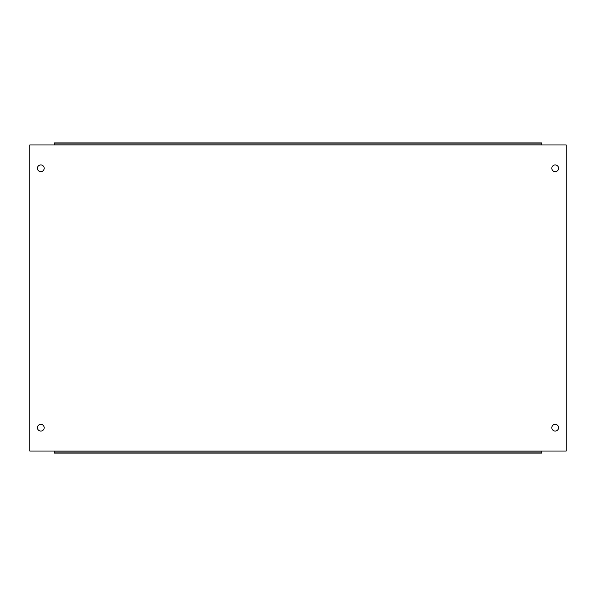 <?xml version="1.0" encoding="UTF-8"?>
<svg xmlns="http://www.w3.org/2000/svg" width="596" height="596" viewBox="0 0 596 596"><rect width="100%" height="100%" fill="white"/><g stroke="black" fill="none" stroke-linecap="round" stroke-linejoin="round"><path stroke-width="0.89" d="M558.571 168.31A3.375 3.375 0 0 1 555.204 171.678A3.375 3.375 0 0 1 551.829 168.31A3.375 3.375 0 0 1 555.204 164.936A3.375 3.375 0 0 1 558.571 168.31M44.171 168.31A3.375 3.375 0 0 1 40.796 171.678A3.375 3.375 0 0 1 37.429 168.31A3.375 3.375 0 0 1 40.796 164.936A3.375 3.375 0 0 1 44.171 168.31M44.171 427.69A3.375 3.375 0 0 1 40.796 431.064A3.375 3.375 0 0 1 37.429 427.69A3.375 3.375 0 0 1 40.796 424.322A3.375 3.375 0 0 1 44.171 427.69M558.571 427.69A3.375 3.375 0 0 1 555.204 431.064A3.375 3.375 0 0 1 551.829 427.69A3.375 3.375 0 0 1 555.204 424.322A3.375 3.375 0 0 1 558.571 427.69M541.816 451.038L566.2 451.038L566.2 144.962L541.816 144.962L541.816 142.891L54.184 142.891L54.184 144.962L29.8 144.962L29.8 451.038L54.184 451.038L54.184 452.073L541.816 452.073L541.816 451.038L54.184 451.038M54.184 143.927L541.816 143.927M54.184 452.073L54.184 453.109L541.816 453.109L541.816 452.073M54.184 144.962L541.816 144.962"/></g></svg>
